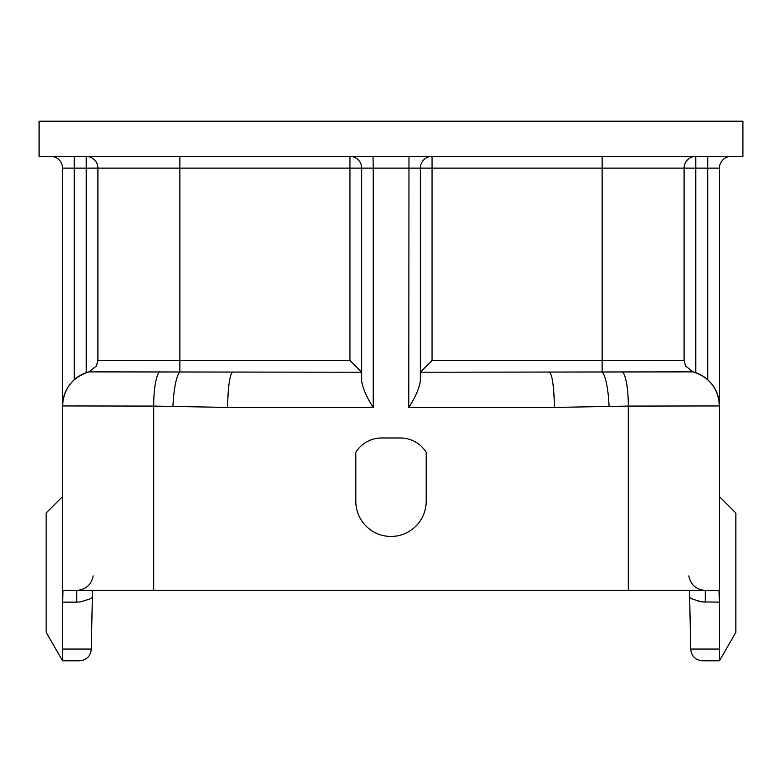 <?xml version="1.0" encoding="UTF-8"?>
<svg xmlns="http://www.w3.org/2000/svg" width="782" height="782" viewBox="0 0 782 782"><rect width="100%" height="100%" fill="white"/><g stroke="black" fill="none" stroke-linecap="round" stroke-linejoin="round"><path stroke-width="1.17" d="M707.71 379.7L707.71 168.13L719.44 168.13A11.73 11.73 0 0 1 731.17 156.4A11.73 11.73 0 0 0 719.44 168.13L719.44 596.05L719.01 590.41L62.99 590.41L62.56 596.05L62.56 168.13A11.73 11.73 0 0 0 50.83 156.4A11.73 11.73 0 0 1 62.56 168.13L74.29 168.13L74.29 379.661M420.325 372.232L693.028 371.861A35.19 35.19 0 0 1 719.44 405.936L628.308 406.093L554.301 407.422L408.781 407.422C415.017 397.901 418.859 389.24 420.325 381.421L420.325 168.13A11.73 11.73 0 0 1 432.055 156.4L432.055 360.502L420.325 372.232M690.702 649.06L719.44 649.06L719.44 660.79L702.432 660.79C695.433 660.116 691.523 656.284 690.702 649.295L689.529 590.41M92.471 590.41L92.335 597.468L89.695 599.012L80.614 601.876L76.734 602.14L62.56 602.14L62.99 590.41M62.56 496.57L46.138 512.992L46.138 632.345L62.56 660.79L62.56 649.06L91.299 649.06L92.335 597.468M91.299 649.06L91.299 649.295C90.477 656.284 86.567 660.116 79.569 660.79L62.56 660.79M39.1 121.21L742.9 121.21L742.9 156.4L39.1 156.4L39.1 121.21M86.206 372.691L86.206 156.4A11.73 11.71 -90 0 1 97.906 168.13L97.906 360.58L96.362 366.035L97.906 360.502L179.86 360.502L179.86 168.13L74.29 168.13L74.29 156.4M89.08 371.87L361.675 372.232L349.945 360.502L349.945 168.13L179.86 168.13L179.86 156.4M719.44 406.376L719.44 405.936C718.355 388.605 709.557 377.247 693.048 371.861L685.638 366.035L684.094 360.58L684.094 168.13L373.219 168.13L373.219 407.422L227.699 407.422L153.692 406.093L62.56 405.936A35.19 35.19 180 0 1 88.972 371.861L96.362 366.035M692.901 371.861L668.072 371.909M113.928 371.909L89.099 371.861M373.219 407.422C366.983 397.901 363.141 389.24 361.675 381.421L361.675 168.13A11.73 11.73 0 0 0 349.945 156.4L349.945 168.13L373.219 168.13L373.024 156.4M719.01 590.41L719.44 602.14L701.386 601.876L692.305 599.012L689.665 597.468L693.341 599.511M719.44 649.06L719.44 602.14M62.56 649.06L62.56 602.14M719.44 660.79L735.862 632.345L735.862 512.992L719.44 496.57M698.199 601.241L705.266 602.14L705.266 590.41C696.146 589.638 690.662 584.799 688.815 575.884M549.111 372.232A35.19 5.191 90 0 1 554.301 407.422M227.699 407.422A35.19 5.191 -90 0 1 232.889 372.232M93.185 575.884C91.338 584.799 85.854 589.638 76.734 590.41L76.734 602.14M381.616 437.979L400.384 437.979A30.615 30.498 90 0 1 426.19 452.279L426.19 501.262A35.19 35.19 0 0 1 391 536.452A35.19 35.19 0 0 1 355.81 501.262L355.81 452.279A30.615 30.498 90 0 1 381.616 437.979M172.93 406.493A35.19 6.93 -87.7 0 1 179.86 371.997L179.86 360.502L349.945 360.502M432.055 360.502L602.14 360.502L602.14 156.4M609.07 406.493A35.19 6.93 87.7 0 0 602.14 371.997L602.14 360.502L684.094 360.502M707.71 156.4L707.71 168.13L684.094 168.13A11.73 11.71 90 0 1 695.794 156.4L695.794 372.652M628.308 590.41L628.308 406.093A35.19 7.546 90.2 0 0 622.628 371.9M408.781 407.422L408.976 156.4M159.372 371.9A35.19 7.546 89.8 0 0 153.692 406.093L153.692 590.41M420.325 168.13A11.73 11.73 0 0 1 432.055 156.4M88.953 371.861C72.443 377.247 63.645 388.605 62.56 405.936"/></g></svg>
